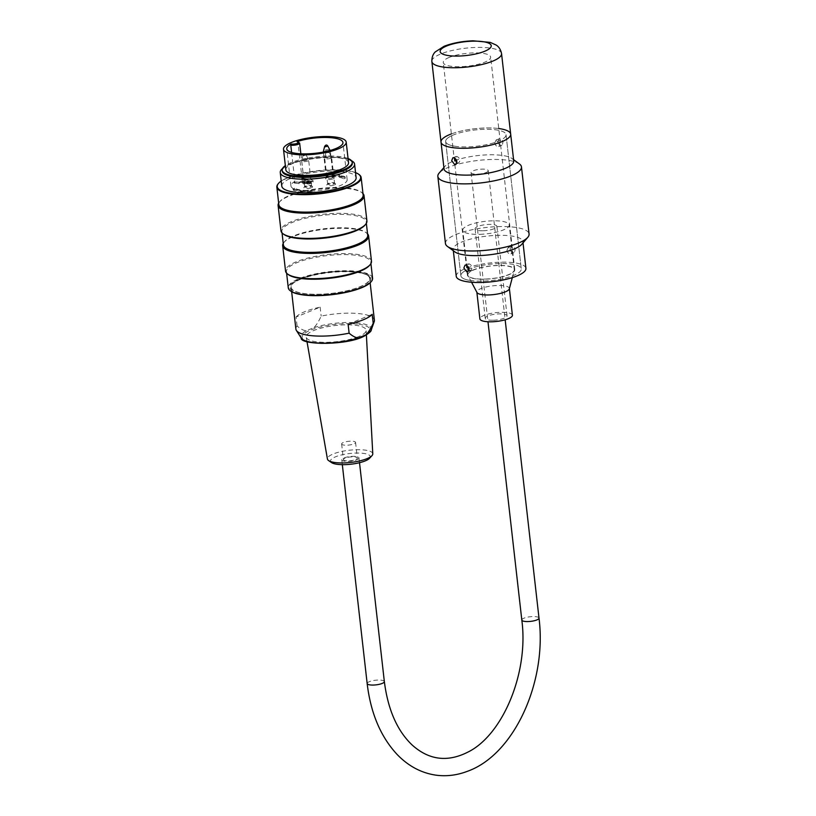 <?xml version="1.0" encoding="UTF-8"?>
<svg xmlns="http://www.w3.org/2000/svg" width="816" height="816" viewBox="0 0 816 816"><rect width="100%" height="100%" fill="white"/><g stroke="black" fill="none" stroke-linecap="round" stroke-linejoin="round"><path stroke-width="0.61" stroke-dasharray="4.08 3.06" d="M282.499 168.524A37.403 10.067 173.5 0 1 284.345 167.188A37.403 10.067 173.5 0 1 316.282 158.335A37.403 10.067 173.5 0 1 349.381 159.803A37.403 10.067 173.5 0 1 351.482 160.701M281.795 186.13A37.403 10.067 173.5 0 1 317.822 171.911A37.403 10.067 173.5 0 1 356.123 177.694M348.055 158.498A35.251 9.486 -6.5 0 0 316.108 156.825A35.251 9.486 -6.5 0 0 285.345 165.607M285.824 169.81A31.559 8.497 173.5 0 1 293.76 163.027A31.559 8.497 173.5 0 1 327.899 157.1A31.559 8.497 173.5 0 1 348.534 162.7M371.484 261.263A43.248 11.638 -6.5 0 0 327.196 254.572A43.248 11.638 -6.5 0 0 285.539 271.014M283.234 243.403A43.248 11.638 173.5 0 1 284.019 242.311A43.248 11.638 173.5 0 1 324.329 229.296A43.248 11.638 173.5 0 1 366.537 232.948A43.248 11.638 173.5 0 1 367.547 233.835M366.914 220.993A43.248 11.638 -6.5 0 0 322.626 214.302A43.248 11.638 -6.5 0 0 280.969 230.744M278.664 203.133A43.248 11.638 173.5 0 1 279.449 202.042A43.248 11.638 173.5 0 1 319.76 189.026A43.248 11.638 173.5 0 1 361.967 192.678A43.248 11.638 173.5 0 1 362.977 193.576M355.541 172.615A41.963 11.291 -6.5 0 0 317.679 170.687A41.963 11.291 -6.5 0 0 281.214 181.04M290.802 291.149A41.963 11.291 173.5 0 1 299.339 279.184A41.963 11.291 173.5 0 1 350.125 271.381A41.963 11.291 173.5 0 1 370.862 282.071M300.39 279.327A40.555 10.914 -6.5 0 0 291.434 284.835A40.555 10.914 -6.5 0 0 331.704 294.321A40.555 10.914 -6.5 0 0 368.822 276.053A40.555 10.914 -6.5 0 0 338.773 271.85A40.555 10.914 -6.5 0 0 300.39 279.327M372.586 278.246A42.432 11.424 -6.5 0 0 344.842 270.718A42.432 11.424 -6.5 0 0 298.952 278.695A42.432 11.424 -6.5 0 0 288.272 287.813M369.434 265.496A42.432 11.424 -6.5 0 0 370.76 262.14A42.432 11.424 -6.5 0 0 327.308 255.571A42.432 11.424 -6.5 0 0 286.436 271.697A42.432 11.424 -6.5 0 0 288.476 274.686M278.164 183.784A42.432 11.424 173.5 0 1 317.72 171.013A42.432 11.424 173.5 0 1 359.122 174.593M363.14 195.024A42.432 11.424 -6.5 0 0 361.1 192.046A42.432 11.424 -6.5 0 0 319.699 188.465A42.432 11.424 -6.5 0 0 280.153 201.226A42.432 11.424 -6.5 0 0 278.827 204.592M364.864 225.236A42.432 11.424 -6.5 0 0 366.19 221.87A42.432 11.424 -6.5 0 0 322.748 215.302A42.432 11.424 -6.5 0 0 281.877 231.438A42.432 11.424 -6.5 0 0 283.917 234.416M367.71 235.294A42.432 11.424 -6.5 0 0 365.67 232.315A42.432 11.424 -6.5 0 0 324.268 228.725A42.432 11.424 -6.5 0 0 284.713 241.495A42.432 11.424 -6.5 0 0 283.397 244.861M352.308 163.18A35.251 9.486 -6.5 0 0 347.412 159.11A35.251 9.486 -6.5 0 0 316.21 157.723A35.251 9.486 -6.5 0 0 286.11 166.066A35.251 9.486 -6.5 0 0 282.254 171.125M300.829 278.725A39.851 10.73 -6.5 0 0 292.036 284.141A39.851 10.73 -6.5 0 0 331.612 293.464A39.851 10.73 -6.5 0 0 368.087 275.512A39.851 10.73 -6.5 0 0 338.548 271.381A39.851 10.73 -6.5 0 0 300.829 278.725M343.006 444.914A7.018 1.887 173.5 0 1 341.629 443.986A7.018 1.887 173.5 0 1 348.381 441.323A7.018 1.887 173.5 0 1 355.562 442.405A7.018 1.887 173.5 0 1 350.89 444.751A7.018 1.887 173.5 0 1 343.006 444.914M344.78 460.571A7.018 1.887 173.5 0 1 343.403 459.643A7.018 1.887 173.5 0 1 350.156 456.98A7.018 1.887 173.5 0 1 357.337 458.062A7.018 1.887 173.5 0 1 352.665 460.408A7.018 1.887 173.5 0 1 344.78 460.571M331.551 462.59A20.023 5.386 173.5 0 1 349.768 453.502A20.023 5.386 173.5 0 1 369.556 458.286M372.779 453.849A22.828 6.14 -6.5 0 0 349.391 450.218A22.828 6.14 -6.5 0 0 327.42 458.99M358.54 336.661A30.151 8.119 173.5 0 1 326.145 342.332A30.151 8.119 173.5 0 1 306.214 337.11A30.151 8.119 173.5 0 1 335.243 325.513A30.151 8.119 173.5 0 1 366.139 330.317A30.151 8.119 173.5 0 1 358.54 336.661M374.401 320.178A39.505 10.628 -6.5 0 0 321.167 316.108C318.668 321.565 316.22 325.421 313.823 327.675L306.296 330.766C303.623 330.602 300.553 329.011 297.085 325.992A39.505 10.628 -6.5 0 0 295.892 329.083M348.106 324.217L372.188 314.323M296.075 317.047A39.505 10.628 173.5 0 1 320.158 307.163L296.075 317.047L297.085 325.992M320.158 307.163L321.167 316.108M292.342 284.162A39.505 10.628 173.5 0 1 301.094 278.766A39.505 10.628 173.5 0 1 343.822 271.34A39.505 10.628 173.5 0 1 369.658 278.348A39.505 10.628 173.5 0 1 331.602 293.372A39.505 10.628 173.5 0 1 291.149 287.252A39.505 10.628 173.5 0 1 292.342 284.162M306.836 181.601L308.744 181.866L304.868 181.835L309.376 180.56L306.836 181.601L306.938 182.498L308.846 182.753L307.918 183.141L304.97 182.733L309.478 181.448L306.938 182.498M307.958 182.886L311.171 181.57L308.224 181.162L307.295 181.54L309.203 181.805L307.846 182.366L303.685 182.305L307.958 182.886L308.06 183.784L311.273 182.468L308.326 182.06L307.397 182.437L309.305 182.702L307.948 183.263L303.787 183.192L308.06 183.784M309.376 180.56L309.478 181.448M308.336 180.418L308.438 181.305M304.868 181.835L304.97 182.733M307.816 182.243L307.918 183.141M308.744 181.866L308.846 182.753M307.295 181.54L307.397 182.437M308.224 181.162L308.326 182.06M309.203 181.805L309.305 182.702M307.846 182.366L307.948 183.263M304.613 181.917L304.715 182.815M303.685 182.305L303.787 183.192M311.171 181.57L311.273 182.468M304.031 182.06A5.263 1.418 -6.5 0 0 302.705 183.192A5.263 1.418 -6.5 0 0 308.091 184.008A5.263 1.418 -6.5 0 0 313.16 182.009A5.263 1.418 -6.5 0 0 309.723 181.07A5.263 1.418 -6.5 0 0 304.031 182.06M332.367 177.827A3.478 0.938 173.5 0 1 328.593 178.48A3.478 0.938 173.5 0 1 326.318 177.857A3.478 0.938 173.5 0 1 326.431 177.582A3.478 0.938 173.5 0 1 329.674 176.542A3.478 0.938 173.5 0 1 333.071 176.827A3.478 0.938 173.5 0 1 333.244 177.072A3.478 0.938 173.5 0 1 332.367 177.827M310.712 186.711A3.478 0.938 -6.5 0 0 311.59 185.966A3.478 0.938 -6.5 0 0 311.426 185.722A3.478 0.938 -6.5 0 0 308.02 185.426A3.478 0.938 -6.5 0 0 304.776 186.476A3.478 0.938 -6.5 0 0 304.664 186.752A3.478 0.938 -6.5 0 0 306.949 187.364A3.478 0.938 -6.5 0 0 310.712 186.711M333.683 183.937A3.478 0.938 -6.5 0 0 334.56 183.192A3.478 0.938 -6.5 0 0 334.387 182.947A3.478 0.938 -6.5 0 0 330.99 182.651A3.478 0.938 -6.5 0 0 327.746 183.702A3.478 0.938 -6.5 0 0 327.634 183.977A3.478 0.938 -6.5 0 0 329.909 184.6A3.478 0.938 -6.5 0 0 333.683 183.937M297.055 141.617L297.901 142.27A5.375 1.448 173.5 0 1 299.645 143.116M303.878 180.713A5.263 1.418 173.5 0 1 309.57 179.724A5.263 1.418 173.5 0 1 313.007 180.662A5.263 1.418 173.5 0 1 307.938 182.662A5.263 1.418 173.5 0 1 302.552 181.846A5.263 1.418 173.5 0 1 303.878 180.713M333.163 178.816A4.417 1.193 -6.5 0 0 334.06 177.551A4.417 1.193 -6.5 0 0 329.746 177.184A4.417 1.193 -6.5 0 0 325.635 178.51A4.417 1.193 -6.5 0 0 327.818 179.632A4.417 1.193 -6.5 0 0 333.163 178.816M311.508 187.7A4.417 1.193 -6.5 0 0 312.406 186.446A4.417 1.193 -6.5 0 0 308.101 186.068A4.417 1.193 -6.5 0 0 303.98 187.405A4.417 1.193 -6.5 0 0 306.163 188.527A4.417 1.193 -6.5 0 0 311.508 187.7M334.478 184.936A4.417 1.193 -6.5 0 0 335.376 183.671A4.417 1.193 -6.5 0 0 331.061 183.294A4.417 1.193 -6.5 0 0 326.941 184.63A4.417 1.193 -6.5 0 0 329.134 185.752A4.417 1.193 -6.5 0 0 334.478 184.936M291.608 152.429L294.892 181.427A28.285 7.609 -6.5 0 0 294.474 181.672A28.285 7.609 -6.5 0 0 290.955 185.997A28.285 7.609 -6.5 0 0 293.342 188.608A28.285 7.609 -6.5 0 0 310.692 190.995A28.285 7.609 -6.5 0 0 347.157 179.622A28.285 7.609 -6.5 0 0 344.77 177.011A28.285 7.609 -6.5 0 0 327.43 174.614A28.285 7.609 -6.5 0 0 302.695 178.296A28.285 7.609 -6.5 0 0 302.012 178.51L297.901 142.27M299.156 183.631L294.811 183.039L294.658 181.693L299.003 182.294L299.156 183.631L307.346 180.275L302.614 179.551L302.461 178.214L303.001 179.673M299.003 182.294L307.204 178.928L307.346 180.275M294.658 181.693L294.046 181.672L294.188 183.019A28.754 7.742 173.5 0 1 294.698 182.723L295.015 182.764A5.375 1.448 -6.5 0 0 300.829 182.386A5.375 1.448 -6.5 0 0 303.909 180.703A5.375 1.448 -6.5 0 0 302.124 179.846L301.808 179.806A28.754 7.742 173.5 0 1 302.614 179.551M302.012 178.51A5.375 1.448 -6.5 0 0 301.971 178.5L301.808 179.806M294.698 182.723L294.862 181.427A5.375 1.448 -6.5 0 0 294.892 181.427L295.015 182.764M327.767 174.481L326.318 175.073A26.765 7.201 173.5 0 1 343.658 177.46L343.811 178.806A26.765 7.201 -6.5 0 0 326.471 176.419L327.92 175.817A28.754 7.742 173.5 0 1 345.26 178.204L345.107 176.868A28.754 7.742 -6.5 0 0 327.767 174.481L327.92 175.817M326.318 175.073L326.471 176.419M294.454 188.159L294.607 189.496A26.765 7.201 -6.5 0 0 311.947 191.882L310.498 192.484A28.754 7.742 173.5 0 1 293.158 190.087L293.005 188.751L294.454 188.159A26.765 7.201 -6.5 0 0 311.794 190.546L311.947 191.882M307.204 178.928L302.848 178.327M345.26 178.204L343.811 178.806M343.658 177.46L345.107 176.868M293.158 190.087L294.607 189.496M311.794 190.546L310.345 191.138L310.498 192.484M293.005 188.751A28.754 7.742 -6.5 0 0 310.345 191.138M294.811 183.039L294.188 183.019M302.461 178.214A28.754 7.742 -6.5 0 0 301.655 178.459M356.786 459.734A8.65 2.326 -6.5 0 0 358.969 457.878A8.65 2.326 -6.5 0 0 350.115 456.542A8.65 2.326 -6.5 0 0 341.782 459.826A8.65 2.326 -6.5 0 0 347.432 461.366A8.65 2.326 -6.5 0 0 356.786 459.734M486.071 172.543A8.65 2.326 -6.5 0 0 488.243 170.677A8.65 2.326 -6.5 0 0 479.39 169.34A8.65 2.326 -6.5 0 0 471.056 172.635A8.65 2.326 -6.5 0 0 476.717 174.165A8.65 2.326 -6.5 0 0 486.071 172.543M509.327 288.844A16.361 4.406 -6.5 0 0 509.368 288.374A16.361 4.406 -6.5 0 0 492.609 285.845A16.361 4.406 -6.5 0 0 476.84 292.057A16.361 4.406 -6.5 0 0 476.983 292.505M512.407 315.221A16.361 4.406 -6.5 0 0 495.649 312.681A16.361 4.406 -6.5 0 0 479.89 318.903M485.081 279.062A23.378 6.293 -6.5 0 0 514.243 270.351A23.378 6.293 -6.5 0 0 514.304 269.688A23.378 6.293 -6.5 0 0 490.365 266.067A23.378 6.293 -6.5 0 0 467.843 274.951A23.378 6.293 -6.5 0 0 468.047 275.594A23.378 6.293 -6.5 0 0 485.081 279.062M480.012 234.325A23.378 6.293 -6.5 0 0 509.225 224.951A23.378 6.293 -6.5 0 0 485.285 221.33A23.378 6.293 -6.5 0 0 462.774 230.214A23.378 6.293 -6.5 0 0 480.012 234.325M483.184 230.755A10.985 2.958 -6.5 0 0 496.913 226.338A10.985 2.958 -6.5 0 0 485.663 224.645A10.985 2.958 -6.5 0 0 475.085 228.817A10.985 2.958 -6.5 0 0 483.184 230.755M493.333 320.229A10.985 2.958 -6.5 0 0 507.062 315.823A10.985 2.958 -6.5 0 0 495.812 314.119A10.985 2.958 -6.5 0 0 485.234 318.301A10.985 2.958 -6.5 0 0 493.333 320.229M494.741 142.963L496.128 140.036C499.831 141.035 500.718 143.198 498.79 146.523C496.822 146.819 495.475 145.636 494.741 142.963M497.852 141.688C498.576 144.361 499.912 145.544 501.881 145.248C503.829 141.923 502.942 139.76 499.219 138.761L497.852 141.688M456.766 162.812L458.612 163.016C460.785 160.456 460.204 158.253 456.878 156.417L454.838 158.08M506.92 250.339L508.307 247.411C512.009 248.411 512.897 250.573 510.969 253.898C509 254.194 507.654 253.011 506.92 250.339M510.031 249.064C510.755 251.736 512.101 252.929 514.07 252.623C516.008 249.298 515.12 247.136 511.397 246.136L510.031 249.064M468.945 270.188L470.791 270.392C472.964 267.832 472.393 265.628 469.067 263.803L467.017 265.455M445.454 243.505A42.075 11.322 173.5 0 1 485.989 227.511A42.075 11.322 173.5 0 1 529.074 234.019M454.869 251.889A35.068 9.435 173.5 0 1 453.186 249.431A35.068 9.435 173.5 0 1 486.968 236.099A35.068 9.435 173.5 0 1 522.872 241.526A35.068 9.435 173.5 0 1 521.781 244.3M519.435 163.955A42.075 11.322 -6.5 0 0 478.38 160.405A42.075 11.322 -6.5 0 0 439.151 173.063M444.047 168.902A35.068 9.435 173.5 0 1 445.138 166.117A35.068 9.435 173.5 0 1 477.829 155.57A35.068 9.435 173.5 0 1 512.05 158.528A35.068 9.435 173.5 0 1 513.733 160.997M451.37 133.916A35.068 9.435 173.5 0 1 498.76 128.54M456.236 276.277A35.068 9.435 173.5 0 1 490.008 262.946A35.068 9.435 173.5 0 1 525.912 268.372M470.965 280.571A30.386 8.18 173.5 0 1 460.877 275.747A30.386 8.18 173.5 0 1 490.151 264.19A30.386 8.18 173.5 0 1 521.271 268.892A30.386 8.18 173.5 0 1 503.849 278.429A30.386 8.18 173.5 0 1 470.965 280.571M455.746 146.36A30.386 8.18 173.5 0 1 445.648 141.525A30.386 8.18 173.5 0 1 474.922 129.968A30.386 8.18 173.5 0 1 506.042 134.671A30.386 8.18 173.5 0 1 488.621 144.218A30.386 8.18 173.5 0 1 455.746 146.36M510.683 134.15A35.068 9.435 -6.5 0 0 487.764 127.928A35.068 9.435 -6.5 0 0 449.83 134.518A35.068 9.435 -6.5 0 0 441.007 142.055M468.527 269.219A30.386 8.18 -6.5 0 0 460.877 275.747A30.386 8.18 -6.5 0 0 491.997 280.449A30.386 8.18 -6.5 0 0 521.271 268.892A30.386 8.18 -6.5 0 0 501.401 263.507A30.386 8.18 -6.5 0 0 468.527 269.219M453.298 134.997A30.386 8.18 -6.5 0 0 445.648 141.525A30.386 8.18 -6.5 0 0 476.768 146.227A30.386 8.18 -6.5 0 0 506.042 134.671A30.386 8.18 -6.5 0 0 486.173 129.285A30.386 8.18 -6.5 0 0 453.298 134.997M449.269 57.365A23.848 6.416 -6.5 0 0 443.272 62.495A23.848 6.416 -6.5 0 0 467.69 66.178A23.848 6.416 -6.5 0 0 490.661 57.12A23.848 6.416 -6.5 0 0 475.065 52.887A23.848 6.416 -6.5 0 0 449.269 57.365M473.382 269.882A23.848 6.416 -6.5 0 0 467.384 275.012A23.848 6.416 -6.5 0 0 491.793 278.695A23.848 6.416 -6.5 0 0 514.763 269.637A23.848 6.416 -6.5 0 0 499.178 265.404A23.848 6.416 -6.5 0 0 473.382 269.882M358.826 324.278A34.252 9.221 173.5 0 1 364.874 335.549A34.252 9.221 173.5 0 1 316.353 343.21A34.252 9.221 173.5 0 1 309.57 330.582A34.252 9.221 173.5 0 1 358.826 324.278M371.209 330.072A35.527 9.557 -6.5 0 0 352.838 322.575A35.527 9.557 -6.5 0 0 313.823 327.675M306.296 330.766A35.527 9.557 -6.5 0 0 301.216 338.018M324.625 146.482L327.859 146.115M303.521 155.683L306.204 155.009L303.521 155.683M328.777 152.633L325.941 152.602L328.777 152.633M325.502 151.643A3.284 0.887 -6.5 0 0 329.185 151.021A3.284 0.887 -6.5 0 0 329.929 150.552M333.244 177.072L330.327 151.368A3.478 0.938 173.5 0 1 329.45 152.113A3.478 0.938 173.5 0 1 324.564 152.704A3.478 0.938 173.5 0 1 323.401 152.153A3.478 0.938 173.5 0 1 326.757 150.827A3.478 0.938 173.5 0 1 330.327 151.368L329.98 150.226A3.284 0.887 -6.5 0 0 326.645 149.807A3.284 0.887 -6.5 0 0 323.483 150.97M302.92 160.466A3.284 0.887 -6.5 0 0 307.53 159.916A3.284 0.887 -6.5 0 0 308.326 159.12A3.284 0.887 -6.5 0 0 304.99 158.702A3.284 0.887 -6.5 0 0 301.828 159.854A3.284 0.887 -6.5 0 0 302.92 160.466M330.5 157.141A3.284 0.887 -6.5 0 0 331.296 156.346A3.284 0.887 -6.5 0 0 327.961 155.927A3.284 0.887 -6.5 0 0 324.799 157.08A3.284 0.887 -6.5 0 0 326.788 157.753A3.284 0.887 -6.5 0 0 330.5 157.141M307.795 161.007A3.478 0.938 173.5 0 1 302.909 161.599A3.478 0.938 173.5 0 1 301.747 161.038A3.478 0.938 173.5 0 1 305.102 159.712A3.478 0.938 173.5 0 1 308.672 160.252A3.478 0.938 173.5 0 1 307.795 161.007M330.766 158.233A3.478 0.938 173.5 0 1 326.992 158.885A3.478 0.938 173.5 0 1 324.717 158.263A3.478 0.938 173.5 0 1 328.073 156.947A3.478 0.938 173.5 0 1 331.643 157.478A3.478 0.938 173.5 0 1 330.766 158.233M301.971 178.5L302.124 179.846M384.346 681.584A8.65 2.326 -6.5 0 0 375.493 680.238A8.65 2.326 -6.5 0 0 367.159 683.533M521.812 620.027A8.65 2.326 173.5 0 1 530.145 616.743A8.65 2.326 173.5 0 1 538.999 618.079M501.554 53.611A35.068 9.435 -6.5 0 0 478.625 47.389A35.068 9.435 -6.5 0 0 440.691 53.989A35.068 9.435 -6.5 0 0 431.868 61.516M370.923 263.588L370.76 262.14M286.61 273.156L286.436 271.697M366.353 223.329L366.19 221.87M282.04 232.897L281.877 231.438M280.153 201.226L279.449 202.042M361.1 192.046L361.967 192.678M284.713 241.495L284.019 242.311M365.67 232.315L366.537 232.948M292.036 284.141L291.434 284.835M368.087 275.512L368.822 276.053M286.11 166.066L284.345 167.188M347.412 159.11L349.381 159.803M341.629 443.986L343.403 459.643M355.562 442.405L357.337 458.062M366.384 334.886L366.139 330.317M307 341.618L306.214 337.11M370.158 282.805L369.658 278.348M291.649 291.71L291.149 287.252M304.664 186.752L301.747 161.038L302.981 155.377C304.103 153.571 305.174 153.449 306.204 155.009L308.672 160.252L311.59 185.966M327.634 183.977L324.717 158.263L325.941 152.602C327.451 150.929 328.532 150.807 329.174 152.235L331.643 157.478L334.56 183.192M323.391 152.072L326.318 177.857M302.552 181.846L302.705 183.192M313.007 180.662L313.16 182.009M326.431 177.582L325.635 178.51M333.071 176.827L334.06 177.551M304.776 186.476L303.98 187.405M311.426 185.722L312.406 186.446M327.746 183.702L326.941 184.63M334.387 182.947L335.376 183.671M347.157 179.622L342.944 142.484M290.955 185.997L286.742 148.859M300.859 153.785L303.909 180.703M359.519 462.713L358.969 457.878M342.322 464.661L341.782 459.826M471.056 172.635L487.978 321.749M488.243 170.677L505.165 319.801M512.315 277.613L514.243 270.351M471.556 282.234L468.047 275.594M514.304 269.688L509.225 224.951M467.843 274.951L462.774 230.214M507.062 315.823L496.913 226.338M485.234 318.301L475.085 228.817M499.219 138.761L496.128 140.036M501.881 145.248L498.79 146.523M455.95 156.529L452.86 157.794M458.612 163.016L455.522 164.281M511.397 246.136L508.307 247.411M514.07 252.623L510.969 253.898M468.129 263.905L465.038 265.169M470.791 270.392L467.701 271.657M445.138 166.117L443.904 167.555M512.05 158.528L513.58 159.65M453.186 249.431L453.339 250.767M522.872 241.526L523.025 242.862M445.648 141.525L460.877 275.747L445.648 141.525M506.042 134.671L521.271 268.892L506.042 134.671M514.763 269.637L490.661 57.12M467.384 275.012L443.272 62.495"/><path stroke-width="1.22" d="M351.482 160.701A37.403 10.067 173.5 0 1 354.583 164.118A37.403 10.067 173.5 0 1 345.168 172.156A37.403 10.067 173.5 0 1 304.705 179.194A37.403 10.067 173.5 0 1 280.255 172.553A37.403 10.067 173.5 0 1 282.499 168.524M354.583 164.118L356.123 177.694A37.403 10.067 173.5 0 1 346.708 185.732A37.403 10.067 173.5 0 1 306.245 192.77A37.403 10.067 173.5 0 1 281.795 186.13L280.255 172.553M285.345 165.607A35.251 9.486 -6.5 0 0 282.152 170.228A35.251 9.486 -6.5 0 0 305.204 176.48A35.251 9.486 -6.5 0 0 343.332 169.861A35.251 9.486 -6.5 0 0 352.206 162.282A35.251 9.486 -6.5 0 0 348.055 158.498M346.198 142.117L348.534 162.7A31.559 8.497 173.5 0 1 340.588 169.483A31.559 8.497 173.5 0 1 306.459 175.409A31.559 8.497 173.5 0 1 285.824 169.81L283.489 149.236A31.559 8.497 -6.5 0 0 315.802 154.112A31.559 8.497 -6.5 0 0 346.198 142.117A31.559 8.497 -6.5 0 0 325.564 136.517A31.559 8.497 -6.5 0 0 291.434 142.453A31.559 8.497 -6.5 0 0 283.489 149.236M282.673 245.728L285.539 271.014A43.248 11.638 -6.5 0 0 287.62 274.054A43.248 11.638 -6.5 0 0 319.668 278.521A43.248 11.638 -6.5 0 0 360.601 270.555A43.248 11.638 -6.5 0 0 370.138 264.69A43.248 11.638 -6.5 0 0 371.484 261.263L368.608 235.987A43.248 11.638 173.5 0 1 357.724 245.279A43.248 11.638 173.5 0 1 310.947 253.409A43.248 11.638 173.5 0 1 282.673 245.728A43.248 11.638 173.5 0 1 283.234 243.403M367.547 233.835A43.248 11.638 173.5 0 1 368.608 235.987M278.103 205.469L280.969 230.744A43.248 11.638 -6.5 0 0 283.05 233.784A43.248 11.638 -6.5 0 0 315.098 238.262A43.248 11.638 -6.5 0 0 356.031 230.285A43.248 11.638 -6.5 0 0 365.568 224.42A43.248 11.638 -6.5 0 0 366.914 220.993L364.048 195.718A43.248 11.638 173.5 0 1 353.165 205.01A43.248 11.638 173.5 0 1 306.377 213.139A43.248 11.638 173.5 0 1 278.103 205.469A43.248 11.638 173.5 0 1 278.664 203.133M362.977 193.576A43.248 11.638 173.5 0 1 364.048 195.718M281.214 181.04A41.963 11.291 -6.5 0 0 278.572 183.314A41.963 11.291 -6.5 0 0 299.309 194.004A41.963 11.291 -6.5 0 0 350.084 186.201A41.963 11.291 -6.5 0 0 358.632 174.236A41.963 11.291 -6.5 0 0 355.541 172.615M371.26 281.602L370.862 282.071A41.963 11.291 173.5 0 1 331.745 294.698A41.963 11.291 173.5 0 1 290.802 291.149L290.312 290.792A42.432 11.424 -6.5 0 0 321.749 295.178A42.432 11.424 -6.5 0 0 361.906 287.365A42.432 11.424 -6.5 0 0 371.26 281.602A42.432 11.424 -6.5 0 0 372.586 278.246L370.923 263.588M286.61 273.156L288.272 287.813A42.432 11.424 -6.5 0 0 290.312 290.792M287.62 274.054L288.476 274.686A42.432 11.424 -6.5 0 0 319.923 279.072A42.432 11.424 -6.5 0 0 360.08 271.259A42.432 11.424 -6.5 0 0 369.434 265.496L370.138 264.69M358.632 174.236L359.122 174.593A42.432 11.424 173.5 0 1 361.162 177.582A42.432 11.424 173.5 0 1 350.482 186.701A42.432 11.424 173.5 0 1 304.592 194.667A42.432 11.424 173.5 0 1 276.848 187.139A42.432 11.424 173.5 0 1 278.164 183.784L278.572 183.314M276.848 187.139L278.827 204.592A42.432 11.424 -6.5 0 0 306.571 212.119A42.432 11.424 -6.5 0 0 352.461 204.143A42.432 11.424 -6.5 0 0 363.14 195.024L361.162 177.582M283.05 233.784L283.917 234.416A42.432 11.424 -6.5 0 0 315.353 238.813A42.432 11.424 -6.5 0 0 355.511 230.989A42.432 11.424 -6.5 0 0 364.864 225.236L365.568 224.42M282.04 232.897L283.397 244.861A42.432 11.424 -6.5 0 0 311.141 252.389A42.432 11.424 -6.5 0 0 357.031 244.412A42.432 11.424 -6.5 0 0 367.71 235.294L366.353 223.329M282.152 170.228L282.254 171.125A35.251 9.486 -6.5 0 0 305.306 177.378A35.251 9.486 -6.5 0 0 343.434 170.748A35.251 9.486 -6.5 0 0 352.308 163.18L352.206 162.282M371.953 455.675L369.556 458.286A20.023 5.386 173.5 0 1 354.032 463.794A20.023 5.386 173.5 0 1 334.407 463.774A20.023 5.386 173.5 0 1 331.551 462.59L328.624 460.591A22.828 6.14 -6.5 0 0 331.877 461.927A22.828 6.14 -6.5 0 0 367.027 458.653A22.828 6.14 -6.5 0 0 371.953 455.675A22.828 6.14 -6.5 0 0 372.779 453.849L366.384 334.886M307 341.618L327.42 458.99A22.828 6.14 -6.5 0 0 328.624 460.591M373.208 323.279L372.188 314.323A39.505 10.628 173.5 0 1 348.106 324.217L349.126 333.163C352.583 336.172 355.654 337.763 358.326 337.936L365.854 334.846C368.251 332.591 370.699 328.736 373.208 323.279A39.505 10.628 -6.5 0 0 374.218 321.596A39.505 10.628 -6.5 0 0 374.401 320.178L370.158 282.805M291.649 291.71L295.892 329.083A39.505 10.628 -6.5 0 0 296.381 330.429A39.505 10.628 -6.5 0 0 349.126 333.163M297.299 141.586L299.645 143.116A5.375 1.448 173.5 0 1 296.585 144.799A5.375 1.448 173.5 0 1 290.782 145.187L291.179 144.024A28.285 7.609 -6.5 0 0 286.742 148.859A28.285 7.609 -6.5 0 0 315.7 153.235A28.285 7.609 -6.5 0 0 342.944 142.484A28.285 7.609 -6.5 0 0 326.502 137.476A28.285 7.609 -6.5 0 0 297.055 141.617L297.901 142.27M290.782 145.187L291.608 152.429M471.556 282.234L476.983 292.505A16.361 4.406 -6.5 0 0 488.906 294.943A16.361 4.406 -6.5 0 0 509.327 288.844L512.315 277.613M476.87 292.291L479.89 318.903A16.361 4.406 -6.5 0 0 491.956 321.779A16.361 4.406 -6.5 0 0 512.407 315.221L509.388 288.599M451.687 160.64L452.86 157.794L453.788 157.692C457.093 159.538 457.674 161.731 455.522 164.281L454.553 164.404L451.687 160.64M454.838 158.08L454.798 159.365L456.766 162.812M463.865 268.015L465.038 265.169L465.967 265.067C469.271 266.914 469.853 269.107 467.701 271.657L466.732 271.779L463.865 268.015M467.017 265.455L466.976 266.74L468.945 270.188M521.465 166.913L529.074 234.019A42.075 11.322 173.5 0 1 527.768 237.354A42.075 11.322 173.5 0 1 459.428 250.196A42.075 11.322 173.5 0 1 447.484 246.463A42.075 11.322 173.5 0 1 445.454 243.505L437.845 176.399A42.075 11.322 -6.5 0 0 451.819 183.09A42.075 11.322 -6.5 0 0 497.342 180.122A42.075 11.322 -6.5 0 0 521.465 166.913A42.075 11.322 -6.5 0 0 519.435 163.955L513.58 159.65M527.768 237.354L521.781 244.3A35.068 9.435 173.5 0 1 464.834 255A35.068 9.435 173.5 0 1 454.869 251.889L447.484 246.463M443.904 167.555L439.151 173.063A42.075 11.322 -6.5 0 0 437.845 176.399M498.76 128.54A35.068 9.435 173.5 0 1 510.683 134.15L513.733 160.997A35.068 9.435 173.5 0 1 493.629 172.003A35.068 9.435 173.5 0 1 455.695 174.471A35.068 9.435 173.5 0 1 444.047 168.902L441.007 142.055A35.068 9.435 173.5 0 1 451.37 133.916M452.645 147.625A35.068 9.435 173.5 0 1 441.007 142.055A35.068 9.435 -6.5 0 0 476.911 147.482A35.068 9.435 -6.5 0 0 510.683 134.15A35.068 9.435 173.5 0 1 490.589 145.156A35.068 9.435 173.5 0 1 452.645 147.625M523.025 242.862L525.912 268.372A35.068 9.435 173.5 0 1 505.808 279.378A35.068 9.435 173.5 0 1 467.874 281.846A35.068 9.435 173.5 0 1 456.236 276.277L453.339 250.767M365.854 334.846A35.527 9.557 -6.5 0 0 371.209 330.072C371.453 331.021 369.515 332.806 365.384 335.447C348.86 345.79 299.798 345.158 301.216 338.018A35.527 9.557 -6.5 0 0 358.326 337.936M325.166 146.788L324.625 146.482C325.747 144.687 326.828 144.565 327.859 146.115L325.166 146.788M324.625 146.482L323.483 150.97A3.284 0.887 -6.5 0 0 324.574 151.582A3.284 0.887 -6.5 0 0 325.502 151.643M329.929 150.552A3.284 0.887 -6.5 0 0 329.98 150.226L330.327 151.368M291.179 144.024A4.437 1.193 -6.5 0 0 297.503 143.29A4.437 1.193 -6.5 0 0 297.055 141.617M342.322 464.661L367.159 683.533A8.65 2.326 -6.5 0 0 372.81 685.063A8.65 2.326 -6.5 0 0 382.163 683.441A8.65 2.326 -6.5 0 0 384.346 681.584L359.519 462.713M367.159 683.533C370.668 713.092 380.654 736.736 397.117 754.463C408.408 766.173 421.444 773.089 436.234 775.2C446.709 776.546 457.123 775.241 467.466 771.283C514.304 754.688 547.179 681.574 538.999 618.079A8.65 2.326 173.5 0 1 536.826 619.936A8.65 2.326 173.5 0 1 527.473 621.568A8.65 2.326 173.5 0 1 521.812 620.027C528.962 673.159 502.35 735.573 467.609 752.25C447.331 762.419 428.839 760.002 412.141 744.998C397.208 730.799 387.947 709.655 384.346 681.584M431.868 61.516A35.068 9.435 -6.5 0 0 467.772 66.943A35.068 9.435 -6.5 0 0 501.554 53.611C500.188 47.022 496.403 45.298 496.148 45.043L490.283 42.401L473.107 40.8C462.111 41.218 452.441 43.054 444.077 46.288L435.214 51.949C435.03 52.265 431.715 54.784 431.868 61.516L441.007 142.055M446.617 45.992A25.714 6.926 173.5 0 1 489.967 43.88A25.714 6.926 173.5 0 1 460.499 55.988A25.714 6.926 173.5 0 1 446.617 45.992M371.209 330.072L374.218 321.596M301.216 338.018L296.381 330.429M327.859 146.115L329.98 150.226M323.483 150.97L323.401 152.153M299.645 143.116L300.859 153.785M487.978 321.749L521.812 620.027M505.165 319.801L538.999 618.079M510.683 134.15L501.554 53.611"/></g></svg>
